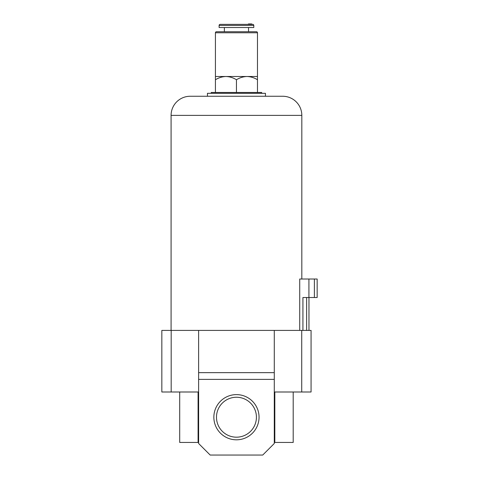 <?xml version="1.0" encoding="UTF-8"?>
<svg xmlns="http://www.w3.org/2000/svg" width="479" height="479" viewBox="0 0 479 479"><rect width="100%" height="100%" fill="white"/><g stroke="black" fill="none" stroke-linecap="round" stroke-linejoin="round"><path stroke-width="0.72" d="M213.856 417.215A22.597 22.597 0 0 1 236.452 394.618A22.597 22.597 0 0 1 259.049 417.215A22.597 22.597 0 0 1 236.452 439.812A22.597 22.597 0 0 1 213.856 417.215M256.421 417.215A19.968 19.968 0 0 0 236.452 397.247A19.968 19.968 0 0 0 216.484 417.215A19.968 19.968 0 0 0 236.452 437.183A19.968 19.968 0 0 0 256.421 417.215M198.617 442.44L179.703 442.44L179.703 391.996M198.617 391.996L161.836 391.996L161.836 330.408L171.183 330.408L171.183 391.996M198.617 330.408L198.617 372.656L274.287 372.656L274.287 330.408L171.183 330.408M274.287 372.656L274.287 379.38L198.617 379.38L198.617 372.656M198.617 379.38L198.617 443.488L210.179 455.05L262.726 455.05L274.287 443.488L274.287 379.38M274.287 330.408L311.069 330.408L311.069 391.996L301.722 391.996L301.722 330.408M274.287 391.996L301.722 391.996M198.084 442.44L198.084 391.996M274.287 442.44L274.82 442.44L274.82 391.996M274.82 442.44L293.202 442.44L293.202 391.996M299.722 330.408L299.722 279.017L317.164 279.017L317.164 297.513L302.926 297.513L302.926 330.408M308.967 297.513L308.967 330.408M265.456 96.255L265.456 93.315L207.449 93.315L207.449 96.255L282.694 96.255L190.211 96.255A19.13 19.13 0 0 0 171.081 115.385L171.081 330.408M282.694 96.255A19.13 19.13 0 0 1 301.824 115.385L301.824 279.017M308.925 279.017L308.925 297.513M306.626 297.513L306.626 330.408M190.211 96.255L207.449 96.255M314.38 279.017L314.38 297.513M257.468 76.496L257.468 79.748C254.199 77.718 250.697 76.634 246.96 76.496L257.468 76.496L257.468 32.776A1.054 1.054 0 0 0 256.421 31.728L216.484 31.728A1.054 1.054 0 0 0 215.43 32.776L215.43 76.496L225.944 76.496C222.25 76.622 218.747 77.706 215.43 79.748L215.43 76.496M248.014 24.369L224.891 24.369L248.014 24.369M253.792 25.423A1.054 1.054 0 0 0 252.744 24.369L220.16 24.369A1.054 1.054 0 0 0 219.113 25.423L219.113 27.525L253.792 27.525L253.792 25.423L219.113 25.423M261.678 93.315L261.678 92.471L211.227 92.471L211.227 93.315M224.364 27.525L224.364 31.728M248.541 27.525L248.541 31.728M236.452 79.748C239.769 77.706 243.272 76.622 246.96 76.496L225.944 76.496C229.675 76.634 233.177 77.718 236.452 79.748L236.452 92.471M215.43 79.748L215.43 92.471M257.468 79.748L257.468 92.471M251.709 24.369L251.709 23.95L248.391 23.95L248.391 24.369M251.571 23.95L251.571 24.369M249.948 23.95L249.948 24.369M251.505 23.95L251.505 24.369M301.824 115.385L171.081 115.385M257.468 32.776L215.43 32.776"/></g></svg>
